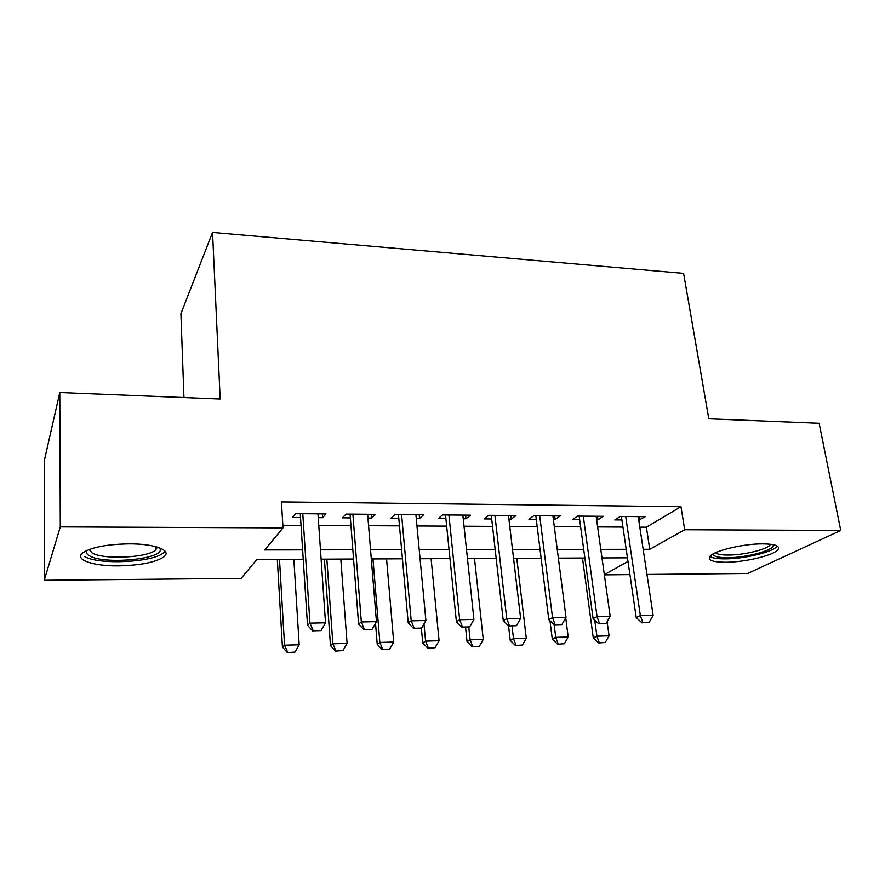 <?xml version="1.0" encoding="UTF-8"?>
<svg xmlns="http://www.w3.org/2000/svg" width="885" height="885" viewBox="0 0 885 885"><rect width="100%" height="100%" fill="white"/><g stroke="black" fill="none" stroke-linecap="round" stroke-linejoin="round"><path stroke-width="1.33" d="M129.099 543.855C155.627 543.7 172.73 550.713 163.603 557.041C155.041 562.44 139.996 565.382 118.479 565.869C92.615 566.256 73.178 559.375 83.278 552.483C92.095 547.129 107.362 544.253 129.099 543.855M762.947 543.866C775.205 544.087 780.227 545.99 778.003 549.574C774.065 555.371 744.628 562.34 725.39 562.252C712.702 562.141 707.535 560.194 709.87 556.422C713.675 550.813 743.477 543.655 762.947 543.866M183.958 397.542L180.916 313.677L212.544 232.412L683.596 273.365L708.797 418.804L819.123 423.273L840.75 530.447L747.67 573.48L646.957 574.453M629.921 574.619L604.355 574.863M303.234 559.243L256.86 559.453L241.174 578.381L44.25 580.294L60.291 526.885L283.001 527.902L264.748 549.939L302.626 549.873M60.291 526.885L59.793 392.509L44.294 460.764L44.25 580.294M318.224 517.659L322.616 517.692L326.023 513.908L295.623 513.643L292.448 517.459L300.524 517.526M367.95 518.035L371.766 518.057L375.539 514.34L346.002 514.085L342.44 517.836L350.36 517.902M416.26 518.4L419.534 518.422L423.672 514.749L394.953 514.506L391.026 518.212L398.803 518.267M463.231 518.754L465.986 518.776L470.455 515.159L442.544 514.915L438.274 518.566L445.896 518.621M508.919 519.097L511.187 519.119L515.966 515.557L488.808 515.313L484.217 518.909L491.706 518.964M553.368 519.44L555.172 519.451L560.249 515.933L533.821 515.712L528.92 519.252L536.277 519.307M596.634 519.76L597.994 519.772L603.349 516.309L577.628 516.088L572.44 519.583L579.653 519.628M639.822 527.15L646.382 527.183L680.963 506.685L281.441 501.906L283.001 527.902M282.846 525.247L301.033 525.347M318.766 525.436L350.958 525.613M368.569 525.701L399.489 525.867M416.979 525.967L446.659 526.121M464.028 526.21L492.547 526.365M509.782 526.453L537.184 526.597M554.309 526.697L580.637 526.829M597.629 526.918L622.94 527.062M638.749 520.081L645.309 516.674L620.263 516.453L614.809 519.893L621.901 519.949M59.793 392.509L220.177 399.002L212.544 232.412M680.963 506.685L684.702 529.739L840.75 530.447M643.163 549.297L649.756 549.286L684.702 529.739M320.459 549.839L352.838 549.784M370.549 549.751L401.624 549.707M419.213 549.673L449.049 549.618M466.506 549.596L495.169 549.541M512.503 549.519L540.038 549.463M557.24 549.441L583.702 549.397M600.782 549.364L626.215 549.319M627.454 557.827L601.977 557.937M584.874 558.015L558.369 558.125M541.133 558.203L513.543 558.324M496.175 558.402L467.457 558.524M449.967 558.601L420.065 558.734M402.443 558.811L371.302 558.944M353.558 559.021L321.111 559.165M604.333 574.686L627.985 561.455M646.382 527.183L649.756 549.286M639.18 516.619L639.7 520.081M597.497 516.254L597.994 519.772M554.707 515.889L555.172 519.451M510.756 515.512L511.187 519.119M465.599 515.114L465.986 518.776M419.18 514.716L419.534 518.422M371.446 514.307L371.766 518.057M322.35 513.875L322.616 517.692M642.742 622.586L649.125 622.432L642.742 622.586L640.364 615.65L636.226 617.608L621.392 516.464M638.229 516.608L653.13 615.363L640.364 615.65L625.717 516.497M649.125 622.432L653.13 615.363M636.226 617.608L642.056 622.907M582.463 558.026L593.271 637.919L596.921 636.193L609.068 635.839L607.11 621.735M598.625 642.952L605.307 642.477L598.625 642.952L593.271 637.919M594.731 620.119L596.921 636.193L599.233 642.665M609.068 635.839L605.307 642.477M773.125 544.662C776.488 549.618 746.73 557.915 727.238 557.716C718.012 557.672 713.332 556.399 713.21 553.899M715.522 552.727C717.171 554.275 721.341 555.05 728.034 555.061C743.455 555.172 767.018 549.519 770.149 544.828L770.492 544.253M709.858 556.433C712.292 558.059 717.315 558.866 724.937 558.855C744.042 558.966 773.258 552.008 777.152 546.2L777.251 546.067M159.566 547.848L160.13 549.021C164.024 559.054 104.607 564.884 89.706 555.924C86.63 554.242 85.723 552.406 87.007 550.404M89.164 549.519L92.173 553.014C103.434 559.84 146.932 557.804 155.506 550.16L157.43 547.118M84.706 556.632C98.954 565.017 152.629 562.406 163.227 553.003L165.03 551.112M599.554 623.659L606.103 623.505L599.554 623.659L597.054 616.635L593.105 618.615L579.177 516.099M596.136 516.243L610.174 616.336L597.054 616.635L583.292 516.132M606.103 623.505L610.174 616.336M593.105 618.615L598.891 623.991M555.149 624.777L561.886 624.6L555.149 624.777L552.528 617.642L548.8 619.644L535.823 515.723M552.904 515.878L566.013 617.343L552.528 617.642L539.706 515.756M561.886 624.6L566.013 617.343M548.8 619.644L554.53 625.098M509.506 625.905L516.431 625.739L509.506 625.905L506.751 618.681L503.255 620.706L491.286 515.335M508.488 515.49L520.623 618.372L506.751 618.681L494.925 515.369M516.431 625.739L520.623 618.372M503.255 620.706L508.919 626.237M462.545 627.078L469.681 626.901L462.545 627.078L459.669 619.754L456.406 621.801L445.52 514.948M462.844 515.092L473.929 619.434L459.669 619.754L448.905 514.97M469.681 626.901L473.929 619.434M456.406 621.801L462.003 627.41M549.983 620.761L552.273 639.114L555.747 637.377L568.203 637.023L565.725 617.841M557.583 644.214L564.387 643.738L557.583 644.214L552.273 639.114M554.154 624.744L555.747 637.377L558.158 643.937M568.203 637.023L564.387 643.738M508.554 625.894L510.214 640.353L513.488 638.594L526.276 638.229L516.796 558.313M515.468 645.519L522.404 645.032L515.468 645.519L510.214 640.353M512.05 626.16L513.488 638.594L516.021 645.231M526.276 638.229L522.404 645.032M465.565 627.321L467.048 641.625L470.123 639.844L483.254 639.468L474.504 558.49M472.247 646.858L479.327 646.371L472.247 646.858L467.048 641.625M468.796 627.244L470.123 639.844L472.767 646.57M483.254 639.468L479.327 646.371M421.371 628.239L422.742 642.919L425.585 641.127L439.071 640.74L431.106 558.689M427.875 648.229L435.088 647.731L427.875 648.229L422.742 642.919M423.97 623.892L425.585 641.127L428.351 647.942M439.071 640.74L435.088 647.731M414.235 628.284L421.57 628.107L414.235 628.284L411.215 620.861L408.206 622.929L398.46 514.539M415.906 514.683L425.895 620.529L411.215 620.861L401.569 514.561M421.57 628.107L425.895 620.529M408.206 622.929L413.738 628.627M375.517 623.283L377.231 644.258L379.853 642.455L393.703 642.045L386.557 558.877M382.298 649.645L389.666 649.136L382.298 649.645L377.231 644.258M372.961 558.944L379.853 642.455L382.74 649.347M393.703 642.045L389.666 649.136M364.498 629.523L372.054 629.335L364.498 629.523L361.323 621.989L358.602 624.08L350.073 514.119M367.64 514.274L376.446 621.646L361.323 621.989L352.883 514.141M372.054 629.335L376.446 621.646M358.602 624.08L364.045 629.866M324.408 559.154L330.481 645.63L332.86 643.804L347.086 643.395L340.825 559.077M335.47 651.094L342.982 650.575L335.47 651.094L330.481 645.63M326.853 559.143L332.86 643.804L335.88 650.796M347.086 643.395L342.982 650.575M313.29 630.806L321.067 630.607L313.29 630.806L309.949 623.162L307.515 625.275L300.28 513.687M317.969 513.842L325.525 622.808L309.949 623.162L302.781 513.709M321.067 630.607L325.525 622.808M307.515 625.275L312.87 631.149M277.315 559.364L282.426 647.035L284.55 645.198L299.185 644.778L293.831 559.287M287.348 652.588L295.015 652.057L287.348 652.588L282.426 647.035M279.494 559.353L284.55 645.198L287.702 652.289M299.185 644.778L295.015 652.057M770.027 544.209L770.149 544.828M158.227 547.372L160.13 549.021M155.406 546.554L155.506 550.16"/></g></svg>
